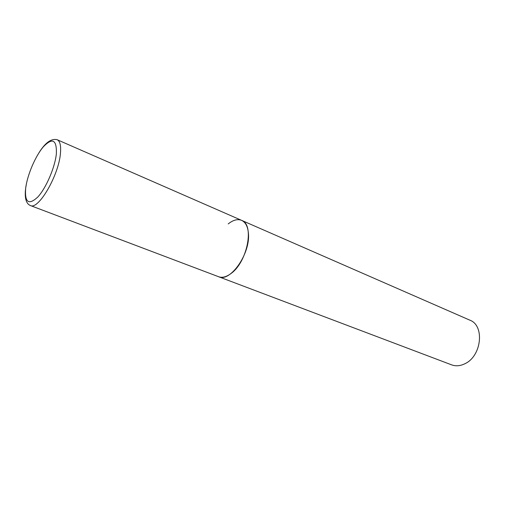 <?xml version="1.0" encoding="UTF-8"?>
<svg xmlns="http://www.w3.org/2000/svg" width="505" height="505" viewBox="0 0 505 505"><rect width="100%" height="100%" fill="white"/><g stroke="black" fill="none" stroke-linecap="round" stroke-linejoin="round"><path stroke-width="0.76" d="M228.216 223.917C233.152 219.972 237.615 218.785 241.598 220.357L469.814 320.151C484.933 325.466 481.65 356.334 464.789 363.783C460.175 366.011 455.781 366.371 451.603 364.85L218.627 276.734C230.198 282.636 250.562 253.586 248.422 233.43C247.835 226.568 245.563 222.213 241.598 220.357C254.728 224.384 247.349 262.348 230.798 273.672C226.253 276.993 222.2 278.015 218.627 276.734L30.338 205.522C38.361 210.415 59.016 174.951 60.474 152.977C61.086 145.503 59.975 141.078 57.153 139.708C51.314 138.301 45.242 142.681 38.929 152.851M25.648 188.428C24.669 202.593 28.728 205.447 37.843 196.982C46.22 187.885 55.165 166.909 56.39 153.432C56.743 139.632 52.387 137.423 43.335 146.816C35.293 156.209 27.219 175.222 25.648 188.428M30.338 205.522C26.266 203.761 24.644 198.478 25.477 189.672M26.494 183.378L25.616 188.466M241.598 220.357L57.153 139.708"/></g></svg>
